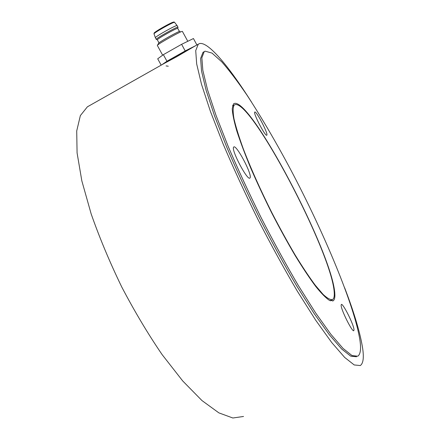 <?xml version="1.0" encoding="UTF-8"?>
<svg xmlns="http://www.w3.org/2000/svg" width="440" height="440" viewBox="0 0 440 440"><rect width="100%" height="100%" fill="white"/><g stroke="black" fill="none" stroke-linecap="round" stroke-linejoin="round"><path stroke-width="0.66" d="M193.188 47.069L176.484 56.859L164.027 63.536M250.14 177.744L249.909 178.063C247.484 181.06 230.995 149.842 233.613 147.158L233.772 146.982C236.335 144.309 252.192 174.163 250.14 177.744M266.888 135.075L266.794 135.207C265.524 137.038 253.171 113.482 254.705 112.123L254.766 112.052C256.124 110.407 268.114 133.204 266.888 135.075M353.991 329.494L353.82 330.666C352.418 332.508 341.236 310.283 341.132 305.443L341.319 304.458C342.771 302.775 353.573 324.115 353.991 329.494M233.415 104.055L232.227 108.735C232.502 113.944 234.02 121.33 236.781 130.9C240.268 141.642 244.893 153.967 250.652 167.888C256.977 182.435 263.967 197.389 271.618 212.751C279.466 227.931 287.276 242.138 295.053 255.371C302.594 267.674 309.458 277.998 315.639 286.33C321.283 293.343 325.881 298.018 329.428 300.372L333.179 300.779C334.538 299.86 335.082 297.479 334.818 293.639C332.794 253.649 249.249 94.688 233.799 103.703L233.415 104.055M330.423 300.823L330.534 300.487M360.002 340.731C354.613 305.228 323.78 232.249 290.378 169.087C275.699 141.597 261.256 116.98 247.049 95.238C237.886 81.785 229.471 70.664 221.81 61.881L212.025 53.092L205.123 51.167L204.221 51.656L201.861 57.739L202.846 70.395L207.526 89.743L216.029 115.418L228.19 146.421C237.958 169.268 248.908 192.951 261.036 217.465C273.51 241.742 285.94 264.423 298.32 285.505L315.661 312.994L330.781 334.18L343.03 348.398L352.061 355.597L357.786 356.197C360.437 354.343 361.18 349.19 360.002 340.731M251.504 102.042C229.284 67.023 208.307 41.371 199.513 43.582L198.253 44.209L195.718 50.628L196.674 63.943L201.52 84.326L210.419 111.408L223.207 144.166C233.508 168.328 245.075 193.38 257.901 219.323C271.106 245.009 284.268 268.983 297.374 291.252L315.722 320.249L331.722 342.529L344.668 357.434L354.216 364.947L360.294 365.547C363.226 363.495 364.012 357.775 362.659 348.392C360.278 333.13 354.277 312.928 344.647 287.788M89.155 105.82L87.395 106.816L80.361 115.588L76.72 130.944L77.077 152.895L81.846 180.906L91.141 213.846C99.506 237.743 109.72 262.147 121.781 287.05C134.613 311.509 148.06 334.026 162.124 354.613L182.727 380.969L201.965 400.565L218.889 412.88L232.854 418L243.54 416.466M203.852 51.865L203.016 52.333L200.613 58.438L201.548 71.115L206.173 90.486L214.632 116.166L226.754 147.174C236.506 170.022 247.44 193.694 259.562 218.202C272.036 242.462 284.466 265.128 296.857 286.193L314.221 313.654L329.379 334.812L341.671 348.997L350.746 356.175L356.521 356.752M232.958 105.699L232.623 105.584M187.803 41.288L182.353 31.35C180.67 31.273 159.269 43.175 157.504 45.166L157.382 45.529M158.532 43.417L158.703 43.12C160.237 41.382 178.492 31.229 179.971 31.29L180.114 31.295M179.438 31.438L177.667 28.336C176.088 28.243 157.333 38.781 157.316 39.771L156.365 39.43M177.149 25.636L176.968 25.52C175.302 25.372 155.513 36.487 155.364 37.659L155.424 37.807M178.019 27.286L177.848 27.159C176.181 27.038 156.25 38.242 156.239 39.303L156.228 39.369M166.43 62.244C163.059 63.476 186.153 50.342 190.872 48.351M196.9 44.974L193.446 38.533L181.621 44.308L185.196 50.936L195.498 45.766M161.821 64.785L166.953 61.237L185.196 50.936M166.953 61.237L163.367 54.665L181.621 44.308M161.178 65.148L157.707 58.8L163.367 54.665M234.058 105.259L234.46 104.891C249.673 95.909 332.338 253.204 334.23 292.54C334.483 296.296 333.944 298.628 332.607 299.53C330.534 300.069 327.36 298.359 323.092 294.404L315.293 285.263C309.188 277.041 302.418 266.86 294.976 254.722C287.309 241.67 279.598 227.656 271.86 212.68C260.249 189.47 250.701 168.124 243.221 148.638C238.931 136.763 235.851 126.825 233.992 118.828C232.848 112.09 232.87 107.569 234.058 105.259M332.107 299.761L330.105 300.691M177.062 25.52L174.521 22.286C172.893 22.094 154.11 32.654 153.989 33.831L154.038 33.979M154.523 33.083C151.256 33.732 171.677 21.962 173.607 22.088M332.668 301.015L333.179 300.779M87.395 106.816L165.253 62.849M189.811 48.977L198.253 44.209M203.016 52.333L204.221 51.656M157.316 39.771L159 42.862M155.353 37.675L156.239 39.303M173.85 22.006C171.281 22.721 166.392 25.218 159.165 29.486C153.137 33.369 154.226 32.841 153.989 33.831L155.364 37.659M168.262 66.215L166.062 65.923M165.853 62.541C165.044 62.299 185.526 50.732 190.949 48.306M177.804 28.342L177.958 27.379M174.037 22L174.614 22.292M177.144 25.652L177.953 27.159M158.703 43.12L157.504 45.166M162.652 55.193L157.311 45.397M232.529 105.925L234.46 104.891"/></g></svg>
